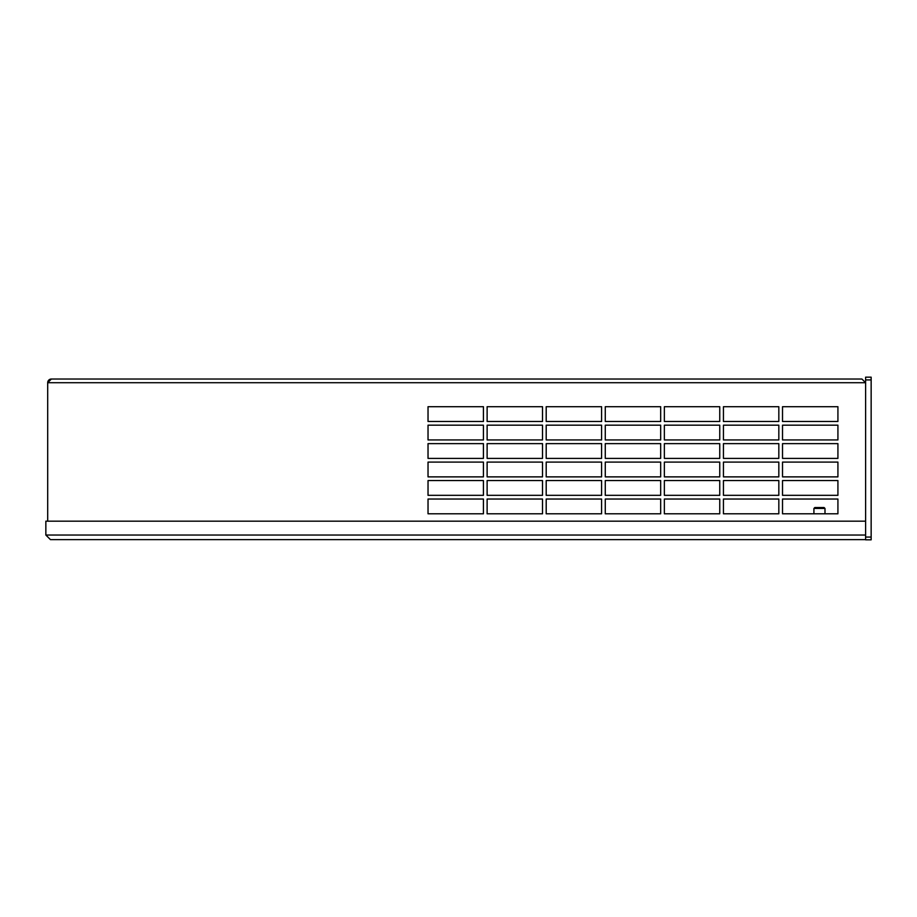 <?xml version="1.0" encoding="UTF-8"?>
<svg xmlns="http://www.w3.org/2000/svg" width="917" height="917" viewBox="0 0 917 917"><rect width="100%" height="100%" fill="white"/><g stroke="black" fill="none" stroke-linecap="round" stroke-linejoin="round"><path stroke-width="1.38" d="M861.923 379.019L865.614 382.71L861.923 379.019L51.386 379.019L47.695 382.71L51.386 379.019A3.691 3.691 0 0 0 47.695 382.71L47.695 521.177M837.92 421.476L782.522 421.476L782.522 406.712L837.92 406.712L837.92 421.476L837.92 406.712L782.522 406.712L782.522 421.476L837.92 421.476M778.831 421.476L723.444 421.476L723.444 406.712L778.831 406.712L778.831 421.476L778.831 406.712L723.444 406.712L723.444 421.476L778.831 421.476M719.753 421.476L664.366 421.476L664.366 406.712L719.753 406.712L719.753 421.476L719.753 406.712L664.366 406.712L664.366 421.476L719.753 421.476M660.676 421.476L605.277 421.476L605.277 406.712L660.676 406.712L660.676 421.476L660.676 406.712L605.277 406.712L605.277 421.476L660.676 421.476M601.586 421.476L546.2 421.476L546.2 406.712L601.586 406.712L601.586 421.476L601.586 406.712L546.2 406.712L546.2 421.476L601.586 421.476M542.509 421.476L487.122 421.476L487.122 406.712L542.509 406.712L542.509 421.476L542.509 406.712L487.122 406.712L487.122 421.476L542.509 421.476M483.419 421.476L428.033 421.476L428.033 406.712L483.419 406.712L483.419 421.476M837.92 439.942L782.522 439.942L782.522 425.179L837.92 425.179L837.92 439.942L837.92 425.179L782.522 425.179L782.522 439.942L837.92 439.942M778.831 439.942L723.444 439.942L723.444 425.179L778.831 425.179L778.831 439.942L778.831 425.179L723.444 425.179L723.444 439.942L778.831 439.942M719.753 439.942L664.366 439.942L664.366 425.179L719.753 425.179L719.753 439.942L719.753 425.179L664.366 425.179L664.366 439.942L719.753 439.942M660.676 439.942L605.277 439.942L605.277 425.179L660.676 425.179L660.676 439.942L660.676 425.179L605.277 425.179L605.277 439.942L660.676 439.942M601.586 439.942L546.2 439.942L546.2 425.179L601.586 425.179L601.586 439.942L601.586 425.179L546.2 425.179L546.2 439.942L601.586 439.942M542.509 439.942L487.122 439.942L487.122 425.179L542.509 425.179L542.509 439.942L542.509 425.179L487.122 425.179L487.122 439.942L542.509 439.942M483.419 439.942L428.033 439.942L428.033 425.179L483.419 425.179L483.419 439.942M837.92 458.408L782.522 458.408L782.522 443.633L837.92 443.633L837.92 458.408L837.92 443.633L782.522 443.633L782.522 458.408L837.92 458.408M778.831 458.408L723.444 458.408L723.444 443.633L778.831 443.633L778.831 458.408L778.831 443.633L723.444 443.633L723.444 458.408L778.831 458.408M719.753 458.408L664.366 458.408L664.366 443.633L719.753 443.633L719.753 458.408L719.753 443.633L664.366 443.633L664.366 458.408L719.753 458.408M660.676 458.408L605.277 458.408L605.277 443.633L660.676 443.633L660.676 458.408L660.676 443.633L605.277 443.633L605.277 458.408L660.676 458.408M601.586 458.408L546.2 458.408L546.2 443.633L601.586 443.633L601.586 458.408L601.586 443.633L546.2 443.633L546.2 458.408L601.586 458.408M542.509 458.408L487.122 458.408L487.122 443.633L542.509 443.633L542.509 458.408L542.509 443.633L487.122 443.633L487.122 458.408L542.509 458.408M483.419 458.408L428.033 458.408L428.033 443.633L483.419 443.633L483.419 458.408M837.92 476.874L782.522 476.874L782.522 462.099L837.92 462.099L837.92 476.874L837.92 462.099L782.522 462.099L782.522 476.874L837.92 476.874M778.831 476.874L723.444 476.874L723.444 462.099L778.831 462.099L778.831 476.874L778.831 462.099L723.444 462.099L723.444 476.874L778.831 476.874M719.753 476.874L664.366 476.874L664.366 462.099L719.753 462.099L719.753 476.874L719.753 462.099L664.366 462.099L664.366 476.874L719.753 476.874M660.676 476.874L605.277 476.874L605.277 462.099L660.676 462.099L660.676 476.874L660.676 462.099L605.277 462.099L605.277 476.874L660.676 476.874M601.586 476.874L546.2 476.874L546.2 462.099L601.586 462.099L601.586 476.874L601.586 462.099L546.2 462.099L546.2 476.874L601.586 476.874M542.509 476.874L487.122 476.874L487.122 462.099L542.509 462.099L542.509 476.874L542.509 462.099L487.122 462.099L487.122 476.874L542.509 476.874M483.419 476.874L428.033 476.874L428.033 462.099L483.419 462.099L483.419 476.874M837.92 495.329L782.522 495.329L782.522 480.565L837.92 480.565L837.92 495.329L837.92 480.565L782.522 480.565L782.522 495.329L837.92 495.329M778.831 495.329L723.444 495.329L723.444 480.565L778.831 480.565L778.831 495.329L778.831 480.565L723.444 480.565L723.444 495.329L778.831 495.329M719.753 495.329L664.366 495.329L664.366 480.565L719.753 480.565L719.753 495.329L719.753 480.565L664.366 480.565L664.366 495.329L719.753 495.329M660.676 495.329L605.277 495.329L605.277 480.565L660.676 480.565L660.676 495.329L660.676 480.565L605.277 480.565L605.277 495.329L660.676 495.329M601.586 495.329L546.2 495.329L546.2 480.565L601.586 480.565L601.586 495.329L601.586 480.565L546.2 480.565L546.2 495.329L601.586 495.329M542.509 495.329L487.122 495.329L487.122 480.565L542.509 480.565L542.509 495.329L542.509 480.565L487.122 480.565L487.122 495.329L542.509 495.329M483.419 495.329L428.033 495.329L428.033 480.565L483.419 480.565L483.419 495.329M782.522 513.795L782.522 499.031L837.92 499.031L782.522 499.031L782.522 513.795L813.918 513.795L813.918 508.442L824.991 508.442L824.991 513.795L837.92 513.795L782.522 513.795M837.92 513.795L837.92 499.031L837.92 513.795M723.444 513.795L723.444 499.031L778.831 499.031L723.444 499.031L723.444 513.795L778.831 513.795L723.444 513.795M778.831 513.795L778.831 499.031L778.831 513.795M664.366 513.795L664.366 499.031L719.753 499.031L664.366 499.031L664.366 513.795L719.753 513.795L664.366 513.795M719.753 513.795L719.753 499.031L719.753 513.795M605.277 513.795L605.277 499.031L660.676 499.031L605.277 499.031L605.277 513.795L660.676 513.795L605.277 513.795M660.676 513.795L660.676 499.031L660.676 513.795M546.2 513.795L546.2 499.031L601.586 499.031L546.2 499.031L546.2 513.795L601.586 513.795L546.2 513.795M601.586 513.795L601.586 499.031L601.586 513.795M487.122 513.795L487.122 499.031L542.509 499.031L487.122 499.031L487.122 513.795L542.509 513.795L487.122 513.795M542.509 513.795L542.509 499.031L542.509 513.795M483.419 513.795L428.033 513.795L428.033 499.031L483.419 499.031L483.419 513.795M813.918 508.442L814.835 507.525L824.074 507.525L824.991 508.442M50.469 539.643L45.85 535.035L50.469 539.643L865.614 539.643M865.614 535.035L45.85 535.035L45.85 521.177L865.614 521.177M865.614 379.936L865.614 377.174L871.15 377.174L871.15 539.826L865.614 539.826L865.614 379.936L871.15 379.936M865.614 382.71L47.695 382.71M871.15 537.064L865.614 537.064"/></g></svg>
